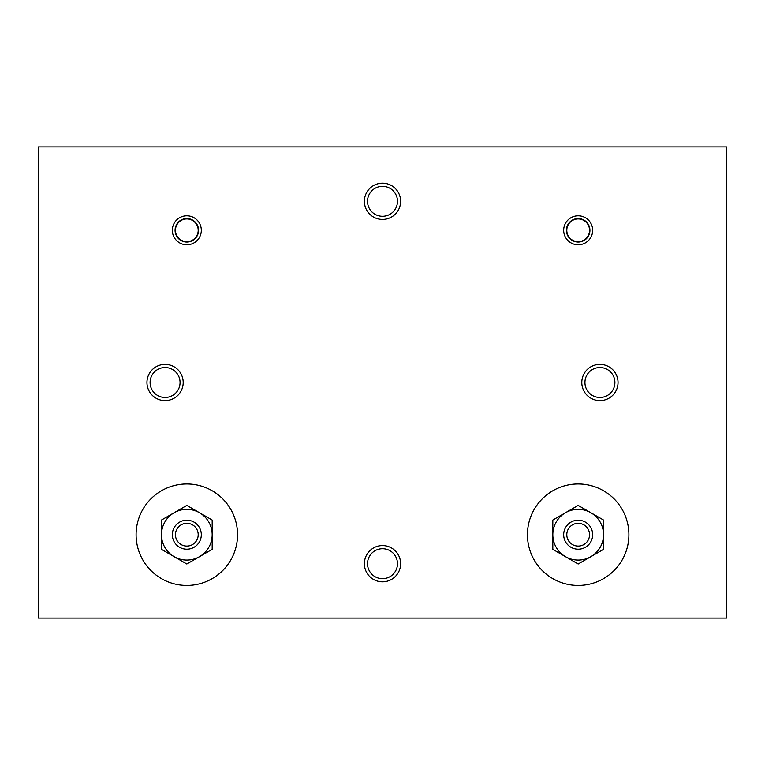 <?xml version="1.0" encoding="UTF-8"?>
<svg xmlns="http://www.w3.org/2000/svg" width="765" height="765" viewBox="0 0 765 765"><rect width="100%" height="100%" fill="white"/><g stroke="black" fill="none" stroke-linecap="round" stroke-linejoin="round"><path stroke-width="1.15" d="M527.448 534.697A50.729 50.729 0 0 1 578.177 483.968A50.729 50.729 0 0 1 628.906 534.697A50.729 50.729 0 0 1 578.177 585.426A50.729 50.729 0 0 1 527.448 534.697M136.094 534.697A50.729 50.729 0 0 1 186.823 483.968A50.729 50.729 0 0 1 237.552 534.697A50.729 50.729 0 0 1 186.823 585.426A50.729 50.729 0 0 1 136.094 534.697M589.93 230.303A11.752 11.752 0 0 0 578.177 218.561A11.752 11.752 0 0 0 566.435 230.303A11.752 11.752 0 0 0 578.177 242.056A11.752 11.752 0 0 0 589.93 230.303M563.681 230.303A14.497 14.497 0 0 1 578.177 215.807A14.497 14.497 0 0 1 592.674 230.303A14.497 14.497 0 0 1 578.177 244.8A14.497 14.497 0 0 1 563.681 230.303M198.565 230.303A11.752 11.752 0 0 0 186.823 218.561A11.752 11.752 0 0 0 175.07 230.303A11.752 11.752 0 0 0 186.823 242.056A11.752 11.752 0 0 0 198.565 230.303M172.326 230.303A14.497 14.497 0 0 1 186.823 215.807A14.497 14.497 0 0 1 201.319 230.303A14.497 14.497 0 0 1 186.823 244.8A14.497 14.497 0 0 1 172.326 230.303M614.897 382.5A14.984 14.984 0 0 0 599.923 367.516A14.984 14.984 0 0 0 584.938 382.5A14.984 14.984 0 0 0 599.923 397.484A14.984 14.984 0 0 0 614.897 382.5M581.802 382.5A18.121 18.121 0 0 1 599.923 364.379A18.121 18.121 0 0 1 618.044 382.5A18.121 18.121 0 0 1 599.923 400.621A18.121 18.121 0 0 1 581.802 382.5M180.062 382.5A14.984 14.984 0 0 0 165.077 367.516A14.984 14.984 0 0 0 150.103 382.5A14.984 14.984 0 0 0 165.077 397.484A14.984 14.984 0 0 0 180.062 382.5M146.957 382.5A18.121 18.121 0 0 1 165.077 364.379A18.121 18.121 0 0 1 183.198 382.5A18.121 18.121 0 0 1 165.077 400.621A18.121 18.121 0 0 1 146.957 382.5M382.5 186.335A14.984 14.984 0 0 0 367.516 201.319A14.984 14.984 0 0 0 382.5 216.294A14.984 14.984 0 0 0 397.484 201.319A14.984 14.984 0 0 0 382.5 186.335M382.5 219.431A18.121 18.121 0 0 1 364.379 201.319A18.121 18.121 0 0 1 382.5 183.198A18.121 18.121 0 0 1 400.621 201.319A18.121 18.121 0 0 1 382.5 219.431M382.5 548.706A14.984 14.984 0 0 0 367.516 563.681A14.984 14.984 0 0 0 382.5 578.665A14.984 14.984 0 0 0 397.484 563.681A14.984 14.984 0 0 0 382.5 548.706M382.5 581.802A18.121 18.121 0 0 1 364.379 563.681A18.121 18.121 0 0 1 382.5 545.569A18.121 18.121 0 0 1 400.621 563.681A18.121 18.121 0 0 1 382.5 581.802M726.75 146.957L38.25 146.957L38.25 618.044L726.75 618.044L726.75 146.957M592.674 534.697A14.497 14.497 0 0 0 578.177 520.2A14.497 14.497 0 0 0 563.681 534.697A14.497 14.497 0 0 0 578.177 549.194A14.497 14.497 0 0 0 592.674 534.697M589.557 534.697A11.379 11.379 0 0 0 578.177 523.317A11.379 11.379 0 0 0 566.798 534.697A11.379 11.379 0 0 0 578.177 546.076A11.379 11.379 0 0 0 589.557 534.697M565.498 556.662L578.177 563.987L603.547 549.337L603.547 520.047L578.177 505.407L552.818 520.047L552.818 549.337L565.498 556.662A25.369 25.369 0 0 0 603.547 534.697A25.369 25.369 0 0 0 565.498 512.732A25.369 25.369 0 0 0 565.498 556.662M201.319 534.697A14.497 14.497 0 0 0 186.823 520.2A14.497 14.497 0 0 0 172.326 534.697A14.497 14.497 0 0 0 186.823 549.194A14.497 14.497 0 0 0 201.319 534.697M198.202 534.697A11.379 11.379 0 0 0 186.823 523.317A11.379 11.379 0 0 0 175.443 534.697A11.379 11.379 0 0 0 186.823 546.076A11.379 11.379 0 0 0 198.202 534.697M174.143 556.662L186.823 563.987L212.182 549.337L212.182 520.047L186.823 505.407L161.453 520.047L161.453 549.337L174.143 556.662A25.369 25.369 0 0 0 212.182 534.697A25.369 25.369 0 0 0 174.143 512.732A25.369 25.369 0 0 0 174.143 556.662M198.202 230.303A11.379 11.379 0 0 0 186.823 218.924A11.379 11.379 0 0 0 175.443 230.303A11.379 11.379 0 0 0 186.823 241.683A11.379 11.379 0 0 0 198.202 230.303M589.557 230.303A11.379 11.379 0 0 0 578.177 218.924A11.379 11.379 0 0 0 566.798 230.303A11.379 11.379 0 0 0 578.177 241.683A11.379 11.379 0 0 0 589.557 230.303"/></g></svg>
